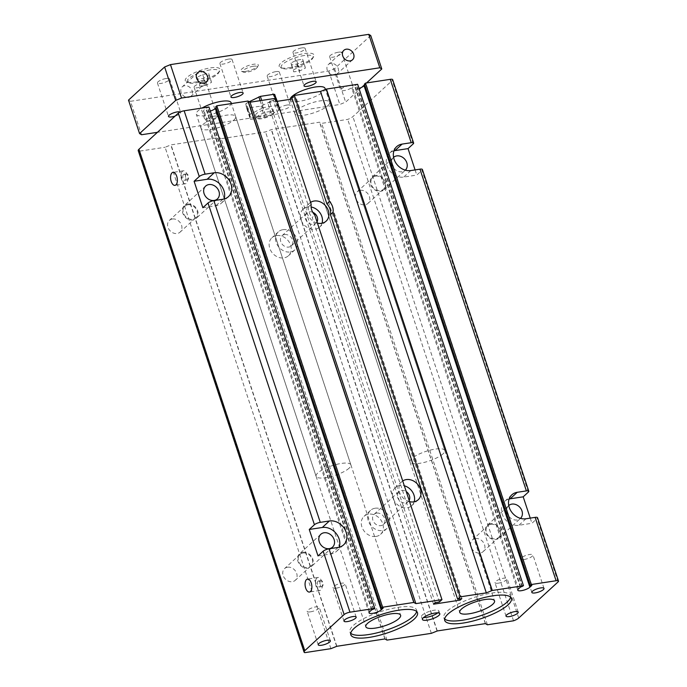 <?xml version="1.0" encoding="UTF-8"?>
<svg xmlns="http://www.w3.org/2000/svg" width="687" height="687" viewBox="0 0 687 687"><rect width="100%" height="100%" fill="white"/><g stroke="black" fill="none" stroke-linecap="round" stroke-linejoin="round"><path stroke-width="0.52" stroke-dasharray="3.44 2.58" d="M459.74 598.901L294.319 98.713L292.233 99.031M277.17 101.332L267.707 102.775L269.39 101.238L273.563 100.594L276.14 98.232M433.531 604.182L267.707 102.775M317.446 223.112A12.211 10.004 -132.5 0 1 307.682 214.456A12.211 10.004 -132.5 0 1 309.605 203.172A12.211 10.004 -132.5 0 1 310.593 202.399M409.564 501.673A12.211 10.004 -132.5 0 1 399.808 493.008A12.211 10.004 -132.5 0 1 401.732 481.733A12.211 10.004 -132.5 0 1 402.719 480.96M386.996 640.112L221.171 138.697L265.526 131.93L271.477 129.542L319.532 122.209L321.61 123.368L347.708 119.392A7.634 2.113 161.7 0 0 352.895 116.618L392.243 80.508A4.577 1.262 161.7 0 0 392.672 79.666M431.35 633.337L265.526 131.93M276.509 235.598A12.211 10.004 47.5 0 0 271.94 237.745A12.211 10.004 47.5 0 0 272.825 253.503A12.211 10.004 47.5 0 0 288.454 255.736A12.211 10.004 47.5 0 0 289.39 242.425A12.211 10.004 47.5 0 0 276.509 235.598M376.004 536.444A12.211 10.004 47.5 0 0 380.581 534.297A12.211 10.004 47.5 0 0 381.508 520.986A12.211 10.004 47.5 0 0 368.636 514.159A12.211 10.004 47.5 0 0 364.067 516.306A12.211 10.004 47.5 0 0 363.131 529.617A12.211 10.004 47.5 0 0 376.004 536.444M322.066 223.215A12.211 10.004 -132.5 0 1 319.67 227.079A12.211 10.004 -132.5 0 1 304.049 224.847A12.211 10.004 -132.5 0 1 303.156 209.088A12.211 10.004 -132.5 0 1 307.733 206.942A12.211 10.004 -132.5 0 1 311.099 206.993M282.958 229.673A12.211 10.004 -132.5 0 1 295.839 236.508A12.211 10.004 -132.5 0 1 294.903 249.819A12.211 10.004 -132.5 0 1 279.274 247.586A12.211 10.004 -132.5 0 1 278.39 231.82A12.211 10.004 -132.5 0 1 282.958 229.673M284.573 234.55A6.87 5.625 -132.5 0 1 291.812 238.389A6.87 5.625 -132.5 0 1 291.288 245.877A6.87 5.625 -132.5 0 1 282.503 244.624A6.87 5.625 -132.5 0 1 282.005 235.761A6.87 5.625 -132.5 0 1 284.573 234.55M317.033 221.875A6.87 5.625 -132.5 0 1 316.063 223.146A6.87 5.625 -132.5 0 1 307.269 221.892A6.87 5.625 -132.5 0 1 306.771 213.03A6.87 5.625 -132.5 0 1 309.339 211.819A6.87 5.625 -132.5 0 1 312.774 212.3M311.211 204.262L308.626 206.624L273.563 100.594M439.388 602.01L312.199 217.418L314.775 215.048M435.215 602.645L269.39 101.238M308.626 206.624A12.211 10.004 47.5 0 0 312.199 217.418M291.82 97.812L296.003 97.176L294.319 98.713M461.827 598.583L296.003 97.176M415.085 169.912L416.794 175.082L421.955 170.35A4.577 1.262 161.7 0 0 422.385 169.509M233.966 119.967A18.317 5.058 161.7 0 0 235.71 116.601A18.317 5.058 161.7 0 0 221.515 116.163A18.317 5.058 161.7 0 0 202.665 124.742A18.317 5.058 161.7 0 0 200.922 128.108A18.317 5.058 161.7 0 0 215.117 128.538A18.317 5.058 161.7 0 0 233.966 119.967M327.897 105.635A18.317 5.058 161.7 0 0 329.631 102.269A18.317 5.058 161.7 0 0 315.436 101.831A18.317 5.058 161.7 0 0 296.586 110.409A18.317 5.058 161.7 0 0 294.852 113.776A18.317 5.058 161.7 0 0 309.038 114.205A18.317 5.058 161.7 0 0 327.897 105.635M210.291 111.105A6.715 1.855 -18.3 0 1 203.249 111.483A6.715 1.855 -18.3 0 1 203.884 110.246L205.825 108.469L208.942 107M215.761 106.837L217.332 106.657L216.053 107.859M359.009 88.408A6.715 1.855 -18.3 0 1 351.959 88.786A6.715 1.855 -18.3 0 1 352.603 87.55L354.535 85.772L357.652 84.312M364.471 84.149L366.042 83.96L364.763 85.171M530.235 518.118L531.944 523.279L537.105 518.548A4.577 1.262 161.7 0 0 537.543 517.706M513.533 620.799L347.708 119.392M487.444 624.775L321.61 123.368M360.211 190.342A7.935 6.501 47.5 0 0 357.24 191.733A7.935 6.501 47.5 0 0 357.815 201.978A7.935 6.501 47.5 0 0 367.966 203.429A7.935 6.501 47.5 0 0 368.575 194.782A7.935 6.501 47.5 0 0 360.211 190.342M475.361 538.539A7.935 6.501 47.5 0 0 472.39 539.939A7.935 6.501 47.5 0 0 472.965 550.184A7.935 6.501 47.5 0 0 483.124 551.635A7.935 6.501 47.5 0 0 483.734 542.979A7.935 6.501 47.5 0 0 475.361 538.539M330.902 648.665L165.078 147.258L171.029 144.871L219.084 137.537L221.171 138.697M304.813 652.65L138.989 151.243L165.078 147.258M172.36 219.007A7.935 6.501 47.5 0 0 169.388 220.407A7.935 6.501 47.5 0 0 169.964 230.652A7.935 6.501 47.5 0 0 180.123 232.103A7.935 6.501 47.5 0 0 180.733 223.447A7.935 6.501 47.5 0 0 172.36 219.007M287.518 567.213A7.935 6.501 47.5 0 0 284.547 568.604A7.935 6.501 47.5 0 0 285.122 578.849A7.935 6.501 47.5 0 0 295.281 580.3A7.935 6.501 47.5 0 0 295.882 571.653A7.935 6.501 47.5 0 0 287.518 567.213M138.233 150.676A7.634 2.113 161.7 0 0 138.989 151.243M249.235 101.728L245.663 103.806L246.633 108.082L260.966 106.15L275.006 99.332L275.676 98.713L274.706 94.437M260.124 100.671L262.546 107.996L264.057 107.516L261.713 100.431M375.463 175.434A8.699 7.128 47.5 0 0 372.199 176.971A8.699 7.128 47.5 0 0 372.835 188.195A8.699 7.128 47.5 0 0 383.964 189.784A8.699 7.128 47.5 0 0 384.634 180.303A8.699 7.128 47.5 0 0 375.463 175.434M375.686 176.138A7.935 6.501 47.5 0 0 372.715 177.529A7.935 6.501 47.5 0 0 373.29 187.774A7.935 6.501 47.5 0 0 383.449 189.226A7.935 6.501 47.5 0 0 384.059 180.569A7.935 6.501 47.5 0 0 375.686 176.138M262.477 105.661L266.161 116.807L278.69 110.47L275.006 99.332M275.212 98.37L277.557 105.454L278.39 105.583L275.968 98.258M275.676 98.713L279.36 109.851L278.39 105.583M245.663 103.806L249.347 114.944L250.317 119.22L246.633 108.082M279.36 109.851L278.69 110.47M277.557 105.454L264.057 107.516M266.161 116.807L264.65 117.288L260.966 106.15M247.475 108.211L251.159 119.349L264.65 117.288M186.091 174.094A3.049 1.537 -98.7 0 0 185.593 177.59A3.049 1.537 -98.7 0 0 187.474 179.891A3.049 1.537 -98.7 0 0 188.53 176.645A3.049 1.537 -98.7 0 0 186.555 173.854A3.049 1.537 -98.7 0 0 186.091 174.094M251.159 119.349L250.317 119.22M249.347 114.944L250.016 114.334L246.332 103.187M262.546 107.996L250.016 114.334M272.181 111.208A9.154 2.533 -18.3 0 1 262.76 115.493A9.154 2.533 -18.3 0 1 255.658 115.279A9.154 2.533 -18.3 0 1 263.559 109.997A9.154 2.533 -18.3 0 1 273.048 109.525A9.154 2.533 -18.3 0 1 272.181 111.208M187.611 204.108A8.699 7.128 -132.5 0 1 196.783 208.968A8.699 7.128 -132.5 0 1 196.121 218.457A8.699 7.128 -132.5 0 1 184.983 216.86A8.699 7.128 -132.5 0 1 184.356 205.636A8.699 7.128 -132.5 0 1 187.611 204.108M187.843 204.803A7.935 6.501 -132.5 0 1 196.207 209.243A7.935 6.501 -132.5 0 1 195.606 217.891A7.935 6.501 -132.5 0 1 185.447 216.439A7.935 6.501 -132.5 0 1 184.872 206.194A7.935 6.501 -132.5 0 1 187.843 204.803M393.582 157.349A8.699 7.128 47.5 0 0 393.488 157.435A8.699 7.128 47.5 0 0 392.818 166.915A8.699 7.128 47.5 0 0 401.998 171.784A8.699 7.128 47.5 0 0 405.253 170.256A8.699 7.128 47.5 0 0 405.347 170.161M393.952 150.822A14.504 11.877 47.5 0 0 389.563 153.158A14.504 11.877 47.5 0 0 388.456 168.968A14.504 11.877 47.5 0 0 403.75 177.074L416.794 175.082M183.481 174.489A3.049 1.537 -98.7 0 0 182.982 177.993A3.049 1.537 -98.7 0 0 184.863 180.295A3.049 1.537 -98.7 0 0 185.919 177.04A3.049 1.537 -98.7 0 0 183.944 174.258A3.049 1.537 -98.7 0 0 183.481 174.489M182.424 171.286A6.561 3.298 -98.7 0 0 181.351 178.818A6.561 3.298 -98.7 0 0 185.396 183.764A6.561 3.298 -98.7 0 0 187.663 176.774A6.561 3.298 -98.7 0 0 183.412 170.788A6.561 3.298 -98.7 0 0 182.424 171.286M273.1 113.99A9.154 2.533 161.7 0 0 273.976 112.307A9.154 2.533 161.7 0 0 264.478 112.788A9.154 2.533 161.7 0 0 256.577 118.061A9.154 2.533 161.7 0 0 263.679 118.284A9.154 2.533 161.7 0 0 273.1 113.99M202.854 207.732L215.898 205.739A14.504 11.877 47.5 0 0 221.326 203.189A14.504 11.877 47.5 0 0 224.031 199.024M509.11 499.02A14.504 11.877 47.5 0 0 504.722 501.355A14.504 11.877 47.5 0 0 503.614 517.165A14.504 11.877 47.5 0 0 518.9 525.272L531.944 523.279M498.358 583.16A6.415 1.769 161.7 0 0 504.524 581.159A6.415 1.769 161.7 0 0 507.152 578.66A6.415 1.769 161.7 0 0 500.514 578.995A6.415 1.769 161.7 0 0 494.983 582.688A6.415 1.769 161.7 0 0 498.358 583.16M302.769 552.305A8.699 7.128 -132.5 0 1 311.941 557.174A8.699 7.128 -132.5 0 1 311.28 566.655A8.699 7.128 -132.5 0 1 300.142 565.066A8.699 7.128 -132.5 0 1 299.506 553.834A8.699 7.128 -132.5 0 1 302.769 552.305M524.164 559.484A6.415 1.769 161.7 0 0 530.33 557.483A6.415 1.769 161.7 0 0 532.957 554.984A6.415 1.769 161.7 0 0 526.319 555.311A6.415 1.769 161.7 0 0 520.789 559.012A6.415 1.769 161.7 0 0 524.164 559.484M318.012 555.929L331.057 553.945A14.504 11.877 47.5 0 0 336.484 551.395A14.504 11.877 47.5 0 0 339.189 547.221M416.631 611.473A35.106 9.704 161.7 0 0 416.554 609.953A35.106 9.704 161.7 0 0 380.169 611.765A35.106 9.704 161.7 0 0 349.889 631.997A35.106 9.704 161.7 0 0 350.731 633.268M310.515 611.825A6.415 1.769 161.7 0 0 316.681 609.824A6.415 1.769 161.7 0 0 319.309 607.325A6.415 1.769 161.7 0 0 312.662 607.66A6.415 1.769 161.7 0 0 307.132 611.353A6.415 1.769 161.7 0 0 310.515 611.825M510.553 597.14A35.106 9.704 161.7 0 0 510.475 595.62A35.106 9.704 161.7 0 0 474.099 597.432A35.106 9.704 161.7 0 0 443.811 617.665A35.106 9.704 161.7 0 0 444.652 618.935M336.312 588.149A6.415 1.769 161.7 0 0 342.478 586.148A6.415 1.769 161.7 0 0 345.114 583.649A6.415 1.769 161.7 0 0 338.468 583.984A6.415 1.769 161.7 0 0 332.937 587.677A6.415 1.769 161.7 0 0 336.312 588.149M437.731 612.864A9.154 2.533 161.7 0 0 438.873 610.932A9.154 2.533 161.7 0 0 429.384 611.404A9.154 2.533 161.7 0 0 421.483 616.686A9.154 2.533 161.7 0 0 423.553 617.544M303.001 553.001A7.935 6.501 -132.5 0 1 311.366 557.44A7.935 6.501 -132.5 0 1 310.756 566.097A7.935 6.501 -132.5 0 1 300.605 564.645A7.935 6.501 -132.5 0 1 300.03 554.4A7.935 6.501 -132.5 0 1 303.001 553.001M508.741 505.546A8.699 7.128 47.5 0 0 508.646 505.632A8.699 7.128 47.5 0 0 507.976 515.113A8.699 7.128 47.5 0 0 517.156 519.982A8.699 7.128 47.5 0 0 520.411 518.453A8.699 7.128 47.5 0 0 520.506 518.367M490.612 523.64A8.699 7.128 47.5 0 0 487.358 525.169A8.699 7.128 47.5 0 0 487.993 536.401A8.699 7.128 47.5 0 0 499.123 537.99A8.699 7.128 47.5 0 0 499.793 528.501A8.699 7.128 47.5 0 0 490.612 523.64M490.844 524.336A7.935 6.501 47.5 0 0 487.873 525.727A7.935 6.501 47.5 0 0 488.448 535.972A7.935 6.501 47.5 0 0 498.607 537.423A7.935 6.501 47.5 0 0 499.217 528.775A7.935 6.501 47.5 0 0 490.844 524.336M320.597 580.79A3.049 1.537 -98.7 0 0 320.09 584.293A3.049 1.537 -98.7 0 0 321.98 586.595A3.049 1.537 -98.7 0 0 323.036 583.34A3.049 1.537 -98.7 0 0 321.052 580.558A3.049 1.537 -98.7 0 0 320.597 580.79M317.987 581.185A3.049 1.537 -98.7 0 0 317.488 584.689A3.049 1.537 -98.7 0 0 319.369 586.99A3.049 1.537 -98.7 0 0 320.425 583.744A3.049 1.537 -98.7 0 0 318.45 580.953A3.049 1.537 -98.7 0 0 317.987 581.185M316.93 577.982A6.561 3.298 -98.7 0 0 315.848 585.513A6.561 3.298 -98.7 0 0 319.902 590.459A6.561 3.298 -98.7 0 0 322.169 583.478A6.561 3.298 -98.7 0 0 317.918 577.484A6.561 3.298 -98.7 0 0 316.93 577.982M375.085 508.234A12.211 10.004 -132.5 0 1 387.966 515.07A12.211 10.004 -132.5 0 1 387.03 528.38A12.211 10.004 -132.5 0 1 371.401 526.139A12.211 10.004 -132.5 0 1 370.516 510.381A12.211 10.004 -132.5 0 1 375.085 508.234M376.699 513.112A6.87 5.625 -132.5 0 1 383.939 516.95A6.87 5.625 -132.5 0 1 383.415 524.439A6.87 5.625 -132.5 0 1 374.621 523.185A6.87 5.625 -132.5 0 1 374.123 514.323A6.87 5.625 -132.5 0 1 376.699 513.112M414.192 501.776A12.211 10.004 -132.5 0 1 411.796 505.641A12.211 10.004 -132.5 0 1 396.167 503.408A12.211 10.004 -132.5 0 1 395.283 487.65A12.211 10.004 -132.5 0 1 399.86 485.503A12.211 10.004 -132.5 0 1 404.317 485.795M409.16 500.437A6.87 5.625 -132.5 0 1 408.181 501.708A6.87 5.625 -132.5 0 1 399.396 500.454A6.87 5.625 -132.5 0 1 398.898 491.583A6.87 5.625 -132.5 0 1 401.466 490.381A6.87 5.625 -132.5 0 1 406.232 491.583M231.098 102.672A18.317 5.058 -18.3 0 1 229.364 106.038A18.317 5.058 -18.3 0 1 210.514 114.617A18.317 5.058 -18.3 0 1 196.319 114.179A18.317 5.058 -18.3 0 1 201.935 108.074M349.125 468.165A18.317 5.058 -18.3 0 1 330.275 476.744A18.317 5.058 -18.3 0 1 316.08 476.306A18.317 5.058 -18.3 0 1 331.881 465.752A18.317 5.058 -18.3 0 1 350.859 464.807A18.317 5.058 -18.3 0 1 349.125 468.165M325.02 88.34A18.317 5.058 -18.3 0 1 323.285 91.706A18.317 5.058 -18.3 0 1 304.435 100.276A18.317 5.058 -18.3 0 1 290.24 99.847A18.317 5.058 -18.3 0 1 290.172 99.349M443.046 453.832A18.317 5.058 -18.3 0 1 424.197 462.411A18.317 5.058 -18.3 0 1 410.002 461.973A18.317 5.058 -18.3 0 1 425.803 451.419A18.317 5.058 -18.3 0 1 444.79 450.466A18.317 5.058 -18.3 0 1 443.046 453.832M334.646 75.106A6.415 5.256 47.5 0 0 337.042 73.973A6.415 5.256 47.5 0 0 337.532 66.991A6.415 5.256 47.5 0 0 330.773 63.402A6.415 5.256 47.5 0 0 328.377 64.526A6.415 5.256 47.5 0 0 327.888 71.517A6.415 5.256 47.5 0 0 334.646 75.106M188.539 97.399A6.415 5.256 47.5 0 0 190.943 96.274A6.415 5.256 47.5 0 0 191.433 89.284A6.415 5.256 47.5 0 0 184.674 85.703A6.415 5.256 47.5 0 0 182.27 86.828A6.415 5.256 47.5 0 0 181.78 93.818A6.415 5.256 47.5 0 0 188.539 97.399M291.013 62.981L291.443 64.887L297.471 63.968L303.061 61.134L302.632 59.228L296.604 60.147L291.013 62.981L293.315 69.945L298.905 67.111L304.934 66.192L305.363 68.099L299.772 70.933L293.744 71.852L293.315 69.945M296.604 60.147L298.905 67.111M291.443 64.887L293.744 71.852M297.471 63.968L299.772 70.933M303.061 61.134L305.363 68.099M302.632 59.228L304.934 66.192M197.092 77.313L197.521 79.22L203.55 78.301L209.14 75.476L208.711 73.561L202.682 74.479L197.092 77.313L199.393 84.278L204.984 81.444L211.012 80.525L211.441 82.44L205.851 85.265L199.823 86.184L199.393 84.278M202.682 74.479L204.984 81.444M197.521 79.22L199.823 86.184M203.55 78.301L205.851 85.265M209.14 75.476L211.441 82.44M208.711 73.561L211.012 80.525M194.91 82.105A18.317 5.058 161.7 0 0 219.763 70.873A18.317 5.058 161.7 0 0 210.394 67.893A18.317 5.058 161.7 0 0 190.788 74.703A18.317 5.058 161.7 0 0 186.452 81.89A18.317 5.058 161.7 0 0 194.91 82.105M210.213 69.876A16.789 4.637 161.7 0 0 192.24 76.12A16.789 4.637 161.7 0 0 188.264 82.706A16.789 4.637 161.7 0 0 196.018 82.904A16.789 4.637 161.7 0 0 218.801 72.607A16.789 4.637 161.7 0 0 210.213 69.876M288.841 67.773A18.317 5.058 161.7 0 0 313.693 56.54A18.317 5.058 161.7 0 0 304.315 53.56A18.317 5.058 161.7 0 0 284.71 60.362A18.317 5.058 161.7 0 0 280.382 67.558A18.317 5.058 161.7 0 0 288.841 67.773M304.135 55.544A16.789 4.637 161.7 0 0 286.161 61.787A16.789 4.637 161.7 0 0 282.185 68.374A16.789 4.637 161.7 0 0 289.94 68.571A16.789 4.637 161.7 0 0 312.722 58.275A16.789 4.637 161.7 0 0 304.135 55.544M245.748 71.379A9.154 2.533 161.7 0 0 258.175 65.772A9.154 2.533 161.7 0 0 253.486 64.277A9.154 2.533 161.7 0 0 243.679 67.678A9.154 2.533 161.7 0 0 241.515 71.276A9.154 2.533 161.7 0 0 245.748 71.379M253.305 66.261A7.634 2.113 161.7 0 0 245.13 69.104A7.634 2.113 161.7 0 0 243.327 72.092A7.634 2.113 161.7 0 0 246.848 72.187A7.634 2.113 161.7 0 0 257.204 67.506A7.634 2.113 161.7 0 0 253.305 66.261M370.731 35.526L334.612 68.683L328.764 71.053L130.478 101.315L141.531 134.738M128.495 100.13L130.478 101.315M338.425 52.203A6.415 1.769 -18.3 0 1 341.8 52.676A6.415 1.769 -18.3 0 1 336.269 56.377A6.415 1.769 -18.3 0 1 329.623 56.703A6.415 1.769 -18.3 0 1 332.25 54.204A6.415 1.769 -18.3 0 1 338.425 52.203M275.951 71.611A6.415 1.769 -18.3 0 1 279.326 72.083A6.415 1.769 -18.3 0 1 273.795 75.776A6.415 1.769 -18.3 0 1 267.157 76.111A6.415 1.769 -18.3 0 1 269.785 73.612A6.415 1.769 -18.3 0 1 275.951 71.611M228.702 59.082A6.415 1.769 -18.3 0 1 232.077 59.554A6.415 1.769 -18.3 0 1 226.547 63.247A6.415 1.769 -18.3 0 1 219.9 63.582A6.415 1.769 -18.3 0 1 222.536 61.083A6.415 1.769 -18.3 0 1 228.702 59.082M202.897 82.758A6.415 1.769 -18.3 0 1 206.272 83.23A6.415 1.769 -18.3 0 1 200.741 86.931A6.415 1.769 -18.3 0 1 194.103 87.258A6.415 1.769 -18.3 0 1 196.731 84.759A6.415 1.769 -18.3 0 1 202.897 82.758M166.228 78.481A6.415 1.769 -18.3 0 1 169.603 78.962A6.415 1.769 -18.3 0 1 164.073 82.655A6.415 1.769 -18.3 0 1 157.435 82.981A6.415 1.769 -18.3 0 1 160.062 80.482A6.415 1.769 -18.3 0 1 166.228 78.481M301.748 47.935A6.415 1.769 -18.3 0 1 305.131 48.408A6.415 1.769 -18.3 0 1 299.601 52.1A6.415 1.769 -18.3 0 1 292.954 52.427A6.415 1.769 -18.3 0 1 295.582 49.936A6.415 1.769 -18.3 0 1 301.748 47.935M175.116 116.086A6.415 1.769 161.7 0 0 180.664 112.385A6.415 1.769 161.7 0 0 180.234 111.981M213.949 116.189A6.415 1.769 161.7 0 0 207.783 118.19A6.415 1.769 161.7 0 0 205.155 120.689A6.415 1.769 161.7 0 0 211.802 120.354A6.415 1.769 161.7 0 0 217.332 116.661A6.415 1.769 161.7 0 0 213.949 116.189M287.003 105.042A6.415 1.769 161.7 0 0 280.837 107.043A6.415 1.769 161.7 0 0 278.209 109.534A6.415 1.769 161.7 0 0 284.847 109.207A6.415 1.769 161.7 0 0 290.378 105.515A6.415 1.769 161.7 0 0 287.003 105.042M349.477 85.635A6.415 1.769 161.7 0 0 343.311 87.635A6.415 1.769 161.7 0 0 340.683 90.134A6.415 1.769 161.7 0 0 347.321 89.799A6.415 1.769 161.7 0 0 352.852 86.107A6.415 1.769 161.7 0 0 349.477 85.635M366.532 82.955L364.617 84.716M361.886 87.223L345.664 102.105L339.816 104.484L157.435 132.316M334.612 68.683L345.664 102.105M328.764 71.053L339.816 104.484M528.355 492.081L421.955 170.35M373.728 609.36L207.903 107.953M373.342 609.515L207.517 108.108M372.036 609.721L206.212 108.306M371.65 609.876L205.825 108.469M369.709 611.653L203.884 110.246M383.097 608.038L217.298 106.717M382.994 608.047L217.169 106.64M381.689 608.244L215.864 106.837M522.446 586.664L356.622 85.257M522.051 586.827L356.227 85.411M520.746 587.024L354.921 85.617M520.36 587.179L354.535 85.772M518.427 588.957L352.603 87.55M531.815 585.341L366.016 84.02M531.704 585.35L365.879 83.943M530.407 585.547L364.574 84.14M558.067 581.923L537.105 518.548M518.719 618.034L352.895 116.618M413.196 143.884L392.243 80.508M485.503 623.624L319.678 122.217M485.357 623.616L319.532 122.209M437.301 630.949L271.477 129.542M437.078 631.01L271.253 129.603M385.055 638.953L219.23 137.546M384.909 638.944L219.084 137.537M336.853 646.278L171.029 144.871M336.639 646.338L170.805 144.931M410.843 170.565L403.75 177.074M222.992 199.23L215.898 205.739M526.002 518.762L518.9 525.272M338.15 547.427L331.057 553.945M309.605 203.172L303.156 209.088M326.119 221.162L319.67 227.079M278.39 231.82L271.94 237.745M294.903 249.819L288.454 255.736M306.771 213.03L282.005 235.761M316.063 223.146L291.288 245.877M200.922 128.108L365.827 626.733M235.71 116.601L400.607 615.226M294.852 113.776L459.749 612.392M329.631 102.269L494.537 600.893M369.074 612.89L203.249 111.483M383.157 608.072L217.332 106.657M517.783 590.193L351.959 88.786M531.867 585.376L366.042 83.96M367.966 203.429L383.449 189.226M357.24 191.733L372.715 177.529M205.636 186.1L184.356 205.636M217.41 198.921L196.121 218.457M184.872 206.194L169.388 220.407M195.606 217.891L180.123 232.103M383.964 189.784L405.253 170.256M372.199 176.971L393.488 157.435M396.665 146.649L389.563 153.158M186.555 173.854L183.944 174.258M187.474 179.891L184.863 180.295M273.976 112.307L273.048 109.525M256.577 118.061L255.658 115.279M183.412 170.788L172.978 172.377M185.396 183.764L174.962 185.353M228.428 196.68L221.326 203.189M511.815 494.846L504.722 501.355M320.795 534.297L299.506 553.834M332.56 547.118L311.28 566.655M518.213 612.091L507.152 578.66M506.036 616.119L494.983 582.688M544.01 588.407L532.957 554.984M531.841 592.434L520.789 559.012M330.361 640.756L319.309 607.325M318.193 644.784L307.132 611.353M417.473 612.735L416.554 609.953M350.808 634.788L349.889 631.997M356.167 617.081L345.114 583.649M343.989 621.1L332.937 587.677M511.394 598.403L510.475 595.62M444.729 620.455L443.811 617.665M439.8 613.723L438.873 610.932M422.411 619.468L421.483 616.686M343.577 544.885L336.484 551.395M300.03 554.4L284.547 568.604M310.756 566.097L295.281 580.3M499.123 537.99L520.411 518.453M487.358 525.169L508.646 505.632M483.124 551.635L498.607 537.423M472.39 539.939L487.873 525.727M321.052 580.558L318.45 580.953M321.98 586.595L319.369 586.99M317.918 577.484L307.484 579.081M319.902 590.459L309.459 592.057M370.516 510.381L364.067 516.306M387.03 528.38L380.581 534.297M398.898 491.583L374.123 514.323M408.181 501.708L383.415 524.439M401.732 481.733L395.283 487.65M418.246 499.724L411.796 505.641M350.859 464.807L231.399 103.574M316.08 476.306L196.319 114.179M444.79 450.466L325.398 89.473M410.002 461.973L290.24 99.847M343.861 50.323L328.377 64.526M352.525 59.769L337.042 73.973M197.753 72.616L182.27 86.828M206.426 82.062L190.943 96.274M218.801 72.607L219.763 70.873M188.264 82.706L186.452 81.89M312.722 58.275L313.693 56.54M282.185 68.374L280.382 67.558M257.204 67.506L258.175 65.772M243.327 72.092L241.515 71.276M292.954 52.427L304.015 85.858M305.131 48.408L316.183 81.83M157.435 82.981L168.487 116.412M169.603 78.962L180.664 112.385M194.103 87.258L205.155 120.689M206.272 83.23L217.332 116.661M219.9 63.582L230.961 97.004M232.077 59.554L243.129 92.977M267.157 76.111L278.209 109.534M279.326 72.083L290.378 105.515M329.623 56.703L340.683 90.134M341.8 52.676L352.852 86.107"/><path stroke-width="1.03" d="M292.233 99.031L277.17 101.332M492.278 590.476L326.454 89.07L357.652 84.312L523.477 585.719L492.278 590.476L486.319 592.872L460.23 596.848L457.654 599.219L461.827 598.583L460.144 600.12L433.531 604.182L435.215 602.645L439.388 602.01L441.964 599.639L314.775 215.048A12.211 10.004 -132.5 0 1 311.211 204.262L276.14 98.232L250.051 102.208L247.964 101.049L216.766 105.807L215.761 106.837M460.144 600.12L459.74 598.901M310.593 202.399A12.211 10.004 -132.5 0 1 314.182 201.025A12.211 10.004 -132.5 0 1 327.055 207.852A12.211 10.004 -132.5 0 1 326.119 221.162A12.211 10.004 -132.5 0 1 321.55 223.309A12.211 10.004 -132.5 0 1 317.446 223.112M402.719 480.96A12.211 10.004 -132.5 0 1 406.309 479.586A12.211 10.004 -132.5 0 1 419.182 486.413A12.211 10.004 -132.5 0 1 418.246 499.724A12.211 10.004 -132.5 0 1 413.677 501.871A12.211 10.004 -132.5 0 1 409.564 501.673M205.112 174.163L214.241 172.763A14.504 11.877 -132.5 0 1 229.535 180.879A14.504 11.877 -132.5 0 1 228.428 196.68A14.504 11.877 -132.5 0 1 222.992 199.23L213.863 200.621A4.577 1.262 161.7 0 0 208.015 203L202.854 207.732L194.103 181.265L199.264 176.533A4.577 1.262 -18.3 0 1 205.112 174.163L184.15 110.787L208.942 107L374.767 608.416L349.975 612.194A4.577 1.262 161.7 0 0 344.127 614.573L304.779 650.683A7.634 2.113 161.7 0 0 304.058 652.083A7.634 2.113 161.7 0 0 304.813 652.65L330.902 648.665L336.853 646.278L384.909 638.944L386.996 640.112L431.35 633.337L437.301 630.949L485.357 623.616L487.444 624.775L513.533 620.799A7.634 2.113 161.7 0 0 518.719 618.034L558.067 581.923A4.577 1.262 161.7 0 0 558.505 581.082A4.577 1.262 161.7 0 0 556.092 580.738L535.13 517.371L526.002 518.762A14.504 11.877 -132.5 0 1 510.707 510.656A14.504 11.877 -132.5 0 1 511.815 494.846A14.504 11.877 -132.5 0 1 517.251 492.296L526.379 490.904A4.577 1.262 -18.3 0 1 528.792 491.239A4.577 1.262 -18.3 0 1 528.355 492.081L523.193 496.821L530.235 518.118M311.099 206.993A12.211 10.004 -132.5 0 1 322.066 223.215M312.774 212.3A6.87 5.625 -132.5 0 1 317.033 221.875M374.767 608.416L371.65 609.876L369.709 611.653A6.715 1.855 -18.3 0 0 369.074 612.89A6.715 1.855 -18.3 0 0 374.278 613.044A6.715 1.855 -18.3 0 0 381.191 609.901L383.157 608.072L381.534 608.218L382.59 607.222L413.789 602.456L415.875 603.624L250.051 102.208M415.875 603.624L441.964 599.639M326.892 203.841L329.468 201.471L294.405 95.441L291.82 97.812L326.892 203.841A12.211 10.004 47.5 0 1 330.456 214.627L333.04 212.257A12.211 10.004 -132.5 0 0 329.468 201.471M460.23 596.848L333.04 212.257M486.319 592.872L320.494 91.457L294.405 95.441M457.654 599.219L330.456 214.627M528.792 491.239L422.385 169.509A4.577 1.262 161.7 0 0 419.972 169.165L410.843 170.565A14.504 11.877 -132.5 0 1 395.549 162.45A14.504 11.877 -132.5 0 1 396.665 146.649A14.504 11.877 -132.5 0 1 402.093 144.098L411.221 142.707A4.577 1.262 -18.3 0 1 413.634 143.042A4.577 1.262 -18.3 0 1 413.196 143.884L408.044 148.615L415.085 169.912M398.872 618.592A18.317 5.058 161.7 0 0 400.607 615.226A18.317 5.058 161.7 0 0 381.628 616.17A18.317 5.058 161.7 0 0 365.827 626.733A18.317 5.058 161.7 0 0 380.023 627.162A18.317 5.058 161.7 0 0 398.872 618.592M314.423 524.731A4.577 1.262 -18.3 0 1 320.271 522.36L329.399 520.969A14.504 11.877 -132.5 0 1 344.694 529.076A14.504 11.877 -132.5 0 1 343.577 544.885A14.504 11.877 -132.5 0 1 338.15 547.427L329.021 548.827A4.577 1.262 161.7 0 0 323.173 551.197L318.012 555.929L309.262 529.471L314.423 524.731L208.015 203M461.492 609.034A18.317 5.058 161.7 0 0 459.749 612.392A18.317 5.058 161.7 0 0 473.944 612.83A18.317 5.058 161.7 0 0 492.794 604.251A18.317 5.058 161.7 0 0 494.537 600.893A18.317 5.058 161.7 0 0 480.342 600.455A18.317 5.058 161.7 0 0 461.492 609.034M216.053 107.859L215.366 108.494A6.715 1.855 -18.3 0 1 210.291 111.105M382.59 607.222L216.766 105.807M326.454 89.07L320.494 91.457M523.477 585.719L520.36 587.179L518.427 588.957A6.715 1.855 -18.3 0 0 517.783 590.193A6.715 1.855 -18.3 0 0 522.996 590.356A6.715 1.855 -18.3 0 0 529.9 587.205L364.076 85.798A6.715 1.855 -18.3 0 1 359.009 88.408M364.763 85.171L364.076 85.798M413.634 143.042L392.672 79.666A4.577 1.262 161.7 0 0 390.268 79.331L365.475 83.118L531.3 584.525L530.244 585.53L531.867 585.376L529.9 587.205M365.475 83.118L364.471 84.149M531.3 584.525L556.092 580.738M184.15 110.787A4.577 1.262 161.7 0 0 178.302 113.157L138.954 149.268A7.634 2.113 161.7 0 0 138.233 150.676L304.058 652.083M171.99 172.875A6.561 3.298 81.3 0 1 172.978 172.377A6.561 3.298 81.3 0 1 177.229 178.371A6.561 3.298 81.3 0 1 174.962 185.353A6.561 3.298 81.3 0 1 170.908 180.406A6.561 3.298 81.3 0 1 171.99 172.875M306.488 579.579A6.561 3.298 81.3 0 1 307.484 579.081A6.561 3.298 81.3 0 1 311.735 585.066A6.561 3.298 81.3 0 1 309.459 592.057A6.561 3.298 81.3 0 1 305.414 587.11A6.561 3.298 81.3 0 1 306.488 579.579M275.968 98.258L274.706 94.437L273.873 94.308L260.373 96.369L249.235 101.728M258.862 96.858L260.124 100.671M261.713 100.431L260.373 96.369M273.873 94.308L275.212 98.37M214.146 200.449A8.699 7.128 47.5 0 0 217.41 198.921A8.699 7.128 47.5 0 0 218.071 189.432A8.699 7.128 47.5 0 0 208.9 184.571A8.699 7.128 47.5 0 0 205.636 186.1A8.699 7.128 47.5 0 0 204.975 195.58A8.699 7.128 47.5 0 0 214.146 200.449M405.347 170.161A8.699 7.128 47.5 0 0 405.88 160.706A8.699 7.128 47.5 0 0 396.743 155.906A8.699 7.128 47.5 0 0 393.582 157.349M408.044 148.615L394.999 150.608A14.504 11.877 47.5 0 0 393.952 150.822M224.031 199.024A14.504 11.877 47.5 0 0 220.682 184.94A14.504 11.877 47.5 0 0 207.148 179.281L194.103 181.265M523.193 496.821L510.149 498.814A14.504 11.877 47.5 0 0 509.11 499.02M558.505 581.082L537.543 517.706A4.577 1.262 161.7 0 0 535.13 517.371M329.305 548.647A8.699 7.128 47.5 0 0 332.56 547.118A8.699 7.128 47.5 0 0 333.229 537.638A8.699 7.128 47.5 0 0 324.058 532.769A8.699 7.128 47.5 0 0 320.795 534.297A8.699 7.128 47.5 0 0 320.133 543.786A8.699 7.128 47.5 0 0 329.305 548.647M509.419 616.591A6.415 1.769 -18.3 0 1 506.036 616.119A6.415 1.769 -18.3 0 1 511.566 612.418A6.415 1.769 -18.3 0 1 518.213 612.091A6.415 1.769 -18.3 0 1 515.585 614.59A6.415 1.769 -18.3 0 1 509.419 616.591M535.216 592.907A6.415 1.769 -18.3 0 1 531.841 592.434A6.415 1.769 -18.3 0 1 537.371 588.742A6.415 1.769 -18.3 0 1 544.01 588.407A6.415 1.769 -18.3 0 1 541.382 590.906A6.415 1.769 -18.3 0 1 535.216 592.907M339.189 547.221A14.504 11.877 47.5 0 0 335.84 533.138A14.504 11.877 47.5 0 0 322.306 527.479L309.262 529.471M350.731 633.268A35.106 9.704 161.7 0 0 368.387 634.59A35.106 9.704 161.7 0 0 416.631 611.473M321.568 645.256A6.415 1.769 -18.3 0 1 318.193 644.784A6.415 1.769 -18.3 0 1 323.723 641.091A6.415 1.769 -18.3 0 1 330.361 640.756A6.415 1.769 -18.3 0 1 327.733 643.255A6.415 1.769 -18.3 0 1 321.568 645.256M444.652 618.935A35.106 9.704 161.7 0 0 462.308 620.258A35.106 9.704 161.7 0 0 510.553 597.14M369.305 637.381A35.106 9.704 -18.3 0 1 350.808 634.788A35.106 9.704 -18.3 0 1 381.096 614.556A35.106 9.704 -18.3 0 1 417.473 612.735A35.106 9.704 -18.3 0 1 403.08 626.415A35.106 9.704 -18.3 0 1 369.305 637.381M347.373 621.58A6.415 1.769 -18.3 0 1 343.989 621.1A6.415 1.769 -18.3 0 1 349.52 617.407A6.415 1.769 -18.3 0 1 356.167 617.081A6.415 1.769 -18.3 0 1 353.539 619.571A6.415 1.769 -18.3 0 1 347.373 621.58M423.553 617.544A9.154 2.533 161.7 0 0 426.309 617.364A9.154 2.533 161.7 0 0 437.731 612.864M463.227 623.049A35.106 9.704 -18.3 0 1 444.729 620.455A35.106 9.704 -18.3 0 1 475.018 600.215A35.106 9.704 -18.3 0 1 511.394 598.403A35.106 9.704 -18.3 0 1 497.002 612.083A35.106 9.704 -18.3 0 1 463.227 623.049M427.228 620.146A9.154 2.533 -18.3 0 1 422.411 619.468A9.154 2.533 -18.3 0 1 430.311 614.195A9.154 2.533 -18.3 0 1 439.8 613.723A9.154 2.533 -18.3 0 1 436.039 617.287A9.154 2.533 -18.3 0 1 427.228 620.146M520.506 518.367A8.699 7.128 47.5 0 0 521.038 508.904A8.699 7.128 47.5 0 0 511.901 504.103A8.699 7.128 47.5 0 0 508.741 505.546M404.317 485.795A12.211 10.004 -132.5 0 1 414.192 501.776M406.232 491.583A6.87 5.625 -132.5 0 1 409.16 500.437M201.935 108.074A18.317 5.058 -18.3 0 1 220.02 101.564A18.317 5.058 -18.3 0 1 231.098 102.672L231.399 103.574M290.172 99.349A18.317 5.058 -18.3 0 1 306.9 89.009A18.317 5.058 -18.3 0 1 325.02 88.34L325.398 89.473M350.13 60.894A6.415 5.256 -132.5 0 1 343.363 57.313A6.415 5.256 -132.5 0 1 343.861 50.323A6.415 5.256 -132.5 0 1 346.257 49.198A6.415 5.256 -132.5 0 1 353.015 52.779A6.415 5.256 -132.5 0 1 352.525 59.769A6.415 5.256 -132.5 0 1 350.13 60.894M204.022 83.196A6.415 5.256 -132.5 0 1 197.263 79.606A6.415 5.256 -132.5 0 1 197.753 72.616A6.415 5.256 -132.5 0 1 200.149 71.491A6.415 5.256 -132.5 0 1 206.916 75.081A6.415 5.256 -132.5 0 1 206.426 82.062A6.415 5.256 -132.5 0 1 204.022 83.196M381.783 68.958L370.731 35.526L368.756 34.35L170.47 64.612L181.523 98.035L379.808 67.781L381.783 68.958L366.532 82.955M368.756 34.35L379.808 67.781M170.47 64.612L164.622 66.983L128.495 100.13L139.555 133.561L175.674 100.414L181.523 98.035M312.808 81.358A6.415 1.769 161.7 0 0 306.642 83.359A6.415 1.769 161.7 0 0 304.015 85.858A6.415 1.769 161.7 0 0 310.653 85.523A6.415 1.769 161.7 0 0 316.183 81.83A6.415 1.769 161.7 0 0 312.808 81.358M180.234 111.981A6.415 1.769 161.7 0 0 177.28 111.912A6.415 1.769 161.7 0 0 171.115 113.913A6.415 1.769 161.7 0 0 168.487 116.412A6.415 1.769 161.7 0 0 175.116 116.086M239.754 92.505A6.415 1.769 161.7 0 0 233.589 94.505A6.415 1.769 161.7 0 0 230.961 97.004A6.415 1.769 161.7 0 0 237.599 96.678A6.415 1.769 161.7 0 0 243.129 92.977A6.415 1.769 161.7 0 0 239.754 92.505M364.617 84.716L361.886 87.223M157.435 132.316L141.531 134.738L139.555 133.561M164.622 66.983L175.674 100.414M526.379 490.904L419.972 169.165M320.271 522.36L213.863 200.621M349.975 612.194L329.021 548.827M381.191 609.901L215.366 108.494M381.56 608.167L215.735 106.76M413.789 602.456L247.964 101.049M413.935 602.465L248.11 101.058M492.055 590.545L326.231 89.13M530.27 585.47L364.445 84.063M411.221 142.707L390.268 79.331M304.779 650.683L138.954 149.268M199.264 176.533L178.302 113.157M344.127 614.573L323.173 551.197M402.093 144.098L394.999 150.608M214.241 172.763L207.148 179.281M517.251 492.296L510.149 498.814M329.399 520.969L322.306 527.479M381.534 608.218L215.701 106.811M530.244 585.53L364.419 84.115"/></g></svg>
